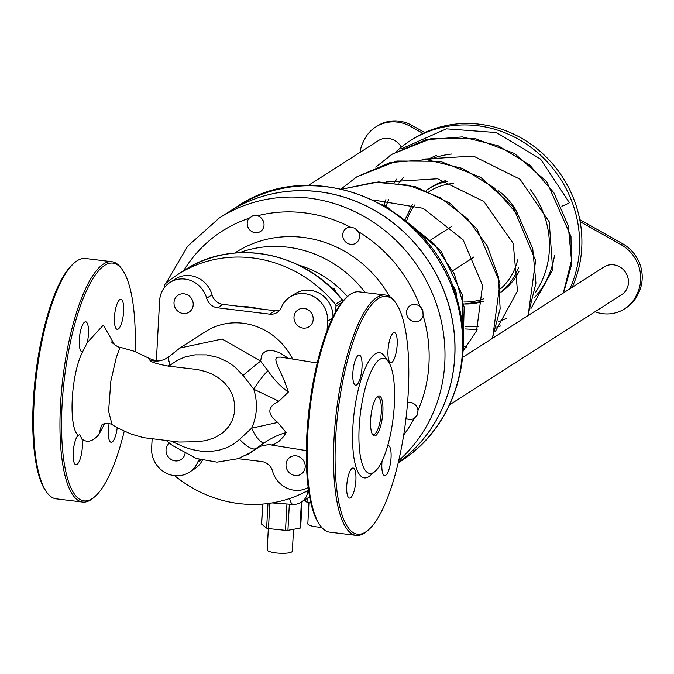 <?xml version="1.0" encoding="UTF-8"?>
<svg xmlns="http://www.w3.org/2000/svg" width="674" height="674" viewBox="0 0 674 674"><rect width="100%" height="100%" fill="white"/><g stroke="black" fill="none" stroke-linecap="round" stroke-linejoin="round"><path stroke-width="1.01" d="M217.55 307.791L222.9 304.362A12.612 11.761 57.4 0 1 212.032 294.791L206.682 298.22A12.612 11.761 -122.6 0 0 217.55 307.791L269.659 314.135A12.612 11.761 -122.6 0 0 277.115 312.475A12.612 11.761 -122.6 0 0 281.412 307.327A25.224 23.531 57.4 0 1 289.997 297.023A25.224 23.531 57.4 0 1 315.373 297.512A25.224 23.531 57.4 0 1 327.589 321.195L327.075 330.673M222.9 304.362L275.009 310.706L269.659 314.135M279.542 310.36A12.612 11.761 57.4 0 1 275.009 310.706M289.997 297.023L295.347 293.603A25.224 23.531 57.4 0 1 320.411 293.881A25.224 23.531 57.4 0 1 332.973 317.024M199.293 459.432A12.612 11.761 -122.6 0 0 197.811 462.002A25.224 23.531 57.4 0 1 189.226 472.297A25.224 23.531 57.4 0 1 163.849 471.817A25.224 23.531 57.4 0 1 151.633 448.134L152.113 439.364M202.385 460.258A25.224 23.531 57.4 0 1 194.584 468.877L189.226 472.297M308.153 487.546A25.224 23.531 57.4 0 1 272.54 471.109A12.612 11.761 -122.6 0 0 261.672 461.538L238.149 458.674M252.202 451.462L248.344 454.428A65.572 61.174 57.4 0 1 246.423 454.975M248.344 454.428L248.377 453.872M288.607 358.408L279.112 352.51L273.56 350.809L268.909 350.505L265.548 351.348L262.852 353.488L261.504 356.074L260.627 361.18L222.226 338.997L179.882 348.037L205.621 331.557A63.053 58.823 57.4 0 1 292.626 359.057M259.456 446.82L250.046 452.844L255.893 448.539L259.136 446.988M240.778 306.535A75.665 70.585 57.4 0 1 258.782 308.734M156.368 360.708L159.62 300.73A25.224 23.531 57.4 0 1 170.017 282.414L175.375 278.985A25.224 23.531 57.4 0 1 212.032 294.791M170.017 282.414A25.224 23.531 57.4 0 1 206.682 298.22M174.018 302.483A10.085 9.411 -122.6 0 0 178.896 311.952A10.085 9.411 -122.6 0 0 189.049 312.146A10.085 9.411 -122.6 0 0 191.542 298.582A10.085 9.411 -122.6 0 0 178.172 295.153A10.085 9.411 -122.6 0 0 174.018 302.483M293.99 317.1A10.085 9.411 -122.6 0 0 298.877 326.57A10.085 9.411 -122.6 0 0 309.029 326.764A10.085 9.411 -122.6 0 0 311.514 313.191A10.085 9.411 -122.6 0 0 298.152 309.77A10.085 9.411 -122.6 0 0 293.99 317.1M169.41 443.121A10.085 9.411 -122.6 0 0 166.031 449.887A10.085 9.411 -122.6 0 0 170.918 459.356A10.085 9.411 -122.6 0 0 181.07 459.558A10.085 9.411 -122.6 0 0 185.072 453.543M286.012 464.504A10.085 9.411 -122.6 0 0 290.898 473.974A10.085 9.411 -122.6 0 0 301.042 474.167A10.085 9.411 -122.6 0 0 303.536 460.603A10.085 9.411 -122.6 0 0 290.174 457.174A10.085 9.411 -122.6 0 0 286.012 464.504M179.907 348.02L168.795 356.816L168.441 358.956L169.722 364.179L168.685 366.167C156.604 363.952 150.302 361.887 149.771 359.95A20.178 19.95 -106.4 0 0 161.912 360.278C158.946 361.466 154.59 360.784 148.836 358.214L149.78 359.941M161.912 360.278A20.178 19.95 -106.4 0 0 169.048 356.453M112.01 424.367L108.59 411.283L110.865 380.995L116.265 357.616L120.073 347.253C117.655 347.818 109.98 340.943 111.909 342.072M168.685 366.167L197.061 369.487L205.376 371.492L211.628 373.868L218.149 377.524L224.408 382.722L229.607 389.302L232.766 395.739L234.712 403.878L234.611 412.134L232.522 419.86L228.671 426.701L223.338 432.379L215.099 437.552L206.118 440.535L197.541 441.74M263.981 443.054L255.901 448.539A20.178 6.9 -130.1 0 1 239.607 439.33L234.055 443.745L227.146 447.528L218.831 450.274L210.246 451.479L201.24 451.235L192.225 449.592L183.833 446.904L172.46 441.706M253.744 389.201A20.178 2.966 124.7 0 1 267.89 370.734C274.444 380.136 281.269 387.247 288.362 392.049L278.91 401.207C267.224 406.902 266.837 413.979 277.764 422.421L286.164 432.582C278.699 434.561 271.302 438.049 263.972 443.054A20.178 7.17 67.4 0 1 251.629 428.175L239.607 439.33M267.898 370.725L260.627 361.18A20.178 0.666 -40.2 0 0 243.07 375.435L253.736 389.21M288.362 392.049L284.361 380.7L276.643 363.606L275.767 359.815L276.416 357.961L277.798 357.195L280.611 357.127L317.243 363.008M258.875 447.132L258.867 447.14C256.137 447.25 269.036 443.635 271.462 445L274.925 443.947L279.112 441.175L283.451 436.693L286.164 432.582M168.888 366.041L177.161 360.354L185.24 356.866L195.039 354.853L206.463 354.886L217.592 357.313L227.087 361.517L234.704 366.757L243.07 375.435M114.614 344.861L103.316 325.121L87.241 342.611L82.641 351.777C71.006 374.154 68.15 426.794 78.117 435.353L79.692 434.73L82.017 439.077C87.173 443.02 92.776 441.529 98.834 434.587L101.513 425.336M348.129 296.021L346.891 297.082A119.795 34.172 96.9 0 0 309.24 407.711A119.795 34.172 96.9 0 0 319.232 524.145L320.175 525.476A121.059 34.526 -83.1 0 1 310.082 407.812A121.059 34.526 -83.1 0 1 348.129 296.021A121.059 34.526 -83.1 0 1 350.741 294.066A121.059 34.526 -83.1 0 1 358.989 291.825L385.385 295.035A121.059 34.526 96.9 0 0 377.137 297.285A121.059 34.526 96.9 0 0 335.012 424.932A121.059 34.526 96.9 0 0 356.108 535.375A121.059 34.526 96.9 0 0 364.364 533.134A121.059 34.526 96.9 0 0 366.976 531.171L368.215 530.109A119.795 34.172 -83.1 0 1 335.408 442.717A119.795 34.172 -83.1 0 1 378.266 298.658A119.795 34.172 -83.1 0 1 395.874 303.056A119.795 34.172 -83.1 0 1 405.866 419.481A119.795 34.172 -83.1 0 1 368.215 530.109M94.663 496.789L93.425 497.85A121.059 34.526 -83.1 0 1 90.813 499.805A121.059 34.526 -83.1 0 1 82.565 502.054A121.059 34.526 -83.1 0 1 61.46 391.611A121.059 34.526 -83.1 0 1 103.585 263.964A121.059 34.526 -83.1 0 1 111.842 261.714A121.059 34.526 -83.1 0 1 121.371 268.404L122.323 269.726A119.795 34.172 96.9 0 0 104.723 265.337A119.795 34.172 96.9 0 0 61.865 409.396A119.795 34.172 96.9 0 0 94.663 496.789A119.795 34.172 96.9 0 0 124.235 431.192M135.061 351.55A119.795 34.172 96.9 0 0 122.323 269.726M111.842 261.714L85.446 258.496A121.059 34.526 96.9 0 0 77.19 260.745A121.059 34.526 96.9 0 0 74.578 262.7A121.059 34.526 96.9 0 0 36.531 374.491A121.059 34.526 96.9 0 0 46.632 492.155A121.059 34.526 96.9 0 0 56.169 498.836L82.565 502.054M78.117 435.353A15.131 4.314 96.9 0 0 73.239 451.673A15.131 4.314 96.9 0 0 75.935 464.765A15.131 4.314 96.9 0 0 81.082 455.708A15.131 4.314 96.9 0 0 82.017 439.077M87.241 342.611A15.131 4.314 96.9 0 0 85.708 321.801A15.131 4.314 96.9 0 0 84.68 322.079A15.131 4.314 96.9 0 0 79.414 338.036A15.131 4.314 96.9 0 0 82.051 351.845A15.131 4.314 96.9 0 0 82.641 351.777M119.837 299.585A15.131 4.314 96.9 0 0 114.572 315.533A15.131 4.314 96.9 0 0 117.209 329.342A15.131 4.314 96.9 0 0 123.325 314.842A15.131 4.314 96.9 0 0 120.865 299.298A15.131 4.314 96.9 0 0 119.837 299.585M109.171 423.264A15.131 4.314 96.9 0 0 111.092 442.262A15.131 4.314 96.9 0 0 117.234 427.552M46.632 492.155L45.68 490.824A119.795 34.172 -83.1 0 1 35.688 374.39A119.795 34.172 -83.1 0 1 73.34 263.761L74.578 262.7M382.866 412.025A20.178 5.754 96.9 0 0 377.373 396.607A20.178 5.754 96.9 0 0 371.037 415.243A20.178 5.754 96.9 0 0 372.722 434.848A20.178 5.754 96.9 0 0 378.855 431.065A20.178 5.754 96.9 0 0 382.866 412.025M376.741 397.247A18.914 5.392 -83.1 0 1 377.836 397.011A18.914 5.392 -83.1 0 1 381.282 412.117A18.914 5.392 -83.1 0 1 373.261 434.57A18.914 5.392 -83.1 0 1 372.259 434.081M394.341 404.678A58.006 16.547 -83.1 0 1 374.938 471.505A58.006 16.547 -83.1 0 1 360.32 413.937A58.006 16.547 -83.1 0 1 388.334 361.559A58.006 16.547 -83.1 0 1 394.341 404.678M356.108 535.375L329.712 532.165A121.059 34.526 -83.1 0 1 320.175 525.476M395.874 303.056L394.922 301.725A121.059 34.526 96.9 0 0 385.385 295.035M388.334 361.559L384.542 356.251A63.053 17.987 96.9 0 0 354.094 413.179A63.053 17.987 96.9 0 0 369.984 475.751L374.938 471.505M393.38 332.905A15.131 4.314 96.9 0 0 388.114 348.862A15.131 4.314 96.9 0 0 390.752 362.663A15.131 4.314 96.9 0 0 396.868 348.163A15.131 4.314 96.9 0 0 394.416 332.619A15.131 4.314 96.9 0 0 393.38 332.905M358.223 355.409A15.131 4.314 96.9 0 0 352.957 371.366A15.131 4.314 96.9 0 0 355.594 385.166A15.131 4.314 96.9 0 0 361.711 370.666A15.131 4.314 96.9 0 0 359.259 355.122A15.131 4.314 96.9 0 0 358.223 355.409M352.106 468.32A15.131 4.314 96.9 0 0 346.84 484.277A15.131 4.314 96.9 0 0 349.477 498.086A15.131 4.314 96.9 0 0 355.594 483.587A15.131 4.314 96.9 0 0 353.142 468.042A15.131 4.314 96.9 0 0 352.106 468.32M382.074 461.033A15.131 4.314 96.9 0 0 384.643 475.583A15.131 4.314 96.9 0 0 390.752 461.083A15.131 4.314 96.9 0 0 388.3 445.539A15.131 4.314 96.9 0 0 387.71 445.607M401.342 148.895L446.331 128.844L496.384 132.559L540.556 159.098L569.328 202.613A8.829 0.691 159.2 0 1 561.872 206.185M569.842 288.809A113.493 105.877 -122.6 0 0 579.455 249.422A113.493 105.877 -122.6 0 0 524.498 142.871A113.493 105.877 -122.6 0 0 410.298 140.681A113.493 105.877 -122.6 0 0 395.865 151.928M463.223 346.52A113.493 105.877 -122.6 0 0 466.703 346.967M534.01 298.119A88.269 82.346 -122.6 0 0 554.5 255.522M436.272 155.5A88.269 82.346 -122.6 0 0 427.847 159.553M386.076 206.168A88.269 82.346 57.4 0 1 388.662 199.715M398.772 183.058A88.269 82.346 57.4 0 1 403.296 177.826M429.448 159.704A88.269 82.346 57.4 0 1 451.925 154.001M530.413 189.63A88.269 82.346 57.4 0 1 535.038 293.097M506.654 318.153A88.269 82.346 57.4 0 1 498.212 321.869M478.397 326.41A88.269 82.346 57.4 0 1 465.346 326.604M473.78 257.013A18.914 17.65 57.4 0 1 471.724 258.563L453.24 270.4M518.921 271.614A63.053 58.823 57.4 0 1 500.917 292.246M447.587 181.34A63.053 58.823 -122.6 0 0 428.302 189.04L431.368 187.077A63.053 58.823 57.4 0 1 445.371 180.674M498.137 190.582A63.053 58.823 57.4 0 1 518.07 213.987M342.308 299.997L342.249 299.93A2.519 2.351 57.4 0 1 342.839 301.236M164.582 287.335L164.692 285.296A2.519 2.351 57.4 0 1 165.492 283.644A126.105 117.638 -122.6 0 1 177.751 274.537A126.105 117.638 -122.6 0 1 335.366 304.336A2.519 2.351 57.4 0 1 335.972 306.156L341.929 302.348M174.633 475.667A126.105 117.638 -122.6 0 0 308.49 490.099M335.669 311.885L335.972 306.156M310.748 502.551L306.999 502.029L307.192 498.389M305.558 499.442L305.44 501.507A2.519 0.556 3.1 0 0 306.999 502.029M305.44 501.507L304.555 500.083M261.655 523.833A2.519 0.556 3.1 0 0 261.529 523.993A2.519 0.556 3.1 0 0 261.638 524.161L266.634 528.121A2.519 0.556 3.1 0 0 268.471 528.601L285.515 530.371A2.519 0.556 3.1 0 0 287.924 530.337L299.972 528.155A2.519 0.556 3.1 0 0 300.655 527.818A2.519 0.556 3.1 0 0 300.553 527.641M309.619 497.075L308.094 497.816M249.06 218.275L252.961 215.722L257.468 215.79A8.829 8.231 57.4 0 1 263.888 223.001A8.829 8.231 57.4 0 1 260.383 231.536A8.829 8.231 57.4 0 1 251.503 231.367A8.829 8.231 57.4 0 1 247.223 223.077A8.829 8.231 57.4 0 1 249.06 218.275A138.709 129.408 57.4 0 0 183.598 270.796M350.202 227.087L354.785 228.166L358.231 231.57A8.829 8.231 57.4 0 1 355.88 243.171A8.829 8.231 57.4 0 1 347 243.002A8.829 8.231 57.4 0 1 342.729 234.712A8.829 8.231 57.4 0 1 346.369 228.301A8.829 8.231 57.4 0 1 350.202 227.087A138.709 129.408 57.4 0 0 257.468 215.79M420.172 306.695L422.868 310.739L423.12 315.525A8.829 8.231 57.4 0 1 419.666 320.538A8.829 8.231 57.4 0 1 410.786 320.361A8.829 8.231 57.4 0 1 406.515 312.079A8.829 8.231 57.4 0 1 410.154 305.667A8.829 8.231 57.4 0 1 420.172 306.695A138.709 129.408 57.4 0 0 358.231 231.57M407.593 402.353A8.829 8.231 57.4 0 1 417.973 410.466L417.172 415.192L414.114 418.47A8.829 8.231 57.4 0 1 405.992 418.436M358.585 232.235A8.829 8.231 57.4 0 1 357.422 230.407M263.087 220.6A8.829 8.231 57.4 0 1 261.933 218.789M234.695 253.07L235.807 252.354A113.493 105.877 57.4 0 1 389.555 296.501M262.843 220.128A8.829 8.231 57.4 0 1 262.253 219.219M358.341 231.763A8.829 8.231 57.4 0 1 357.751 230.828M422.21 309.24A8.829 8.231 57.4 0 1 421.503 308.144M289.584 498.533A15.131 4.684 89.9 0 0 293.316 504.464L293.316 504.464A15.131 15.131 0 0 0 301.438 502.071A15.131 14.12 -122.6 0 0 307.681 491.085L307.715 490.529M236.911 206.733C312.391 154.279 431.343 203.826 456.357 297.049C476.307 358.686 452.397 429.33 400.053 461.639A151.321 141.169 57.4 0 0 462.448 351.727A151.321 141.169 57.4 0 0 389.176 209.656A151.321 141.169 57.4 0 0 236.911 206.733L229.261 211.628A151.321 141.169 -122.6 0 1 381.526 214.551A151.321 141.169 -122.6 0 1 454.798 356.622A151.321 141.169 -122.6 0 1 398.25 462.575A151.321 141.169 -122.6 0 0 454.723 356.672A151.321 141.169 -122.6 0 0 381.45 214.593A151.321 141.169 -122.6 0 0 229.185 211.678L219.235 218.039L187.65 246.212L166.09 283.131M410.685 126.501L412.21 125.516A36.573 34.113 -122.6 0 0 377.322 125.962L375.797 126.939A36.573 34.113 57.4 0 1 410.685 126.501L422.986 133.41M359.992 152.4A36.573 34.113 57.4 0 1 363.092 142.273L364.137 140.116A36.573 34.113 57.4 0 1 375.797 126.939M412.21 125.516L424.763 132.576M579.766 219.657L622.565 243.702L621.032 244.679A36.573 34.113 57.4 0 1 637.225 293.544L636.18 295.701A36.573 34.113 57.4 0 1 624.528 308.877A36.573 34.113 57.4 0 1 594.948 311.776M637.225 293.544L638.758 292.567A36.573 34.113 -122.6 0 0 622.565 243.702M638.758 292.567L637.714 294.723L636.18 295.701M624.528 308.877L626.053 307.9A36.573 34.113 -122.6 0 0 637.714 294.723M580.146 221.704L621.032 244.679M462.549 357.481L603.929 266.997A16.437 15.333 57.4 0 1 620.468 267.317A16.437 15.333 57.4 0 1 628.429 282.743A16.437 15.333 57.4 0 1 621.655 294.69L449.659 404.762M308.245 185.518L378.358 140.647A17.018 15.881 57.4 0 1 401.342 147.143M268.328 528.585L267.182 549.79A12.604 2.772 3.1 0 0 277.755 553.11A12.604 2.772 3.1 0 0 291.758 551.93A12.604 2.772 3.1 0 0 292.348 551.155L293.527 529.326M321.591 527.279A12.604 2.772 -176.9 0 1 307.824 523.774L308.987 502.307M416.827 406.902A8.829 8.231 57.4 0 1 416.246 405.992M417.08 407.374A8.829 8.231 57.4 0 1 415.925 405.563M422.43 309.661A8.829 8.231 57.4 0 1 421.208 307.765M572.142 287.343A113.493 105.877 -122.6 0 0 581.746 247.956A113.493 105.877 -122.6 0 0 526.79 141.397A113.493 105.877 -122.6 0 0 412.589 139.215L410.298 140.681M336.848 293.519L333.857 288.371L331.254 287.874M332.602 289.171L333.857 288.371M327.589 321.195L332.459 318.077M197.811 462.002L201.054 459.921M277.755 422.43L251.629 428.175M251.638 428.175C257.198 415.807 257.906 402.816 253.761 389.227L278.901 401.215M98.834 434.587L104.706 423.634M563.304 292.996L571.493 260.442L568.266 225.79L553.902 192.772L529.73 165.046L498.128 145.694L462.271 136.915L425.799 139.754L392.394 154.06L389.513 155.964M527.877 315.668L535.931 283.198L532.721 248.546L518.348 215.52L494.152 187.819L462.566 168.441L426.701 159.671L390.238 162.518L356.824 176.824L341.179 188.922M492.323 338.424L500.15 308.684L498.44 276.837L487.209 245.867L467.301 218.662L440.366 197.785L408.688 185.232L374.98 182.216L342.139 189.141M463.249 340.555L464.159 307.108L454.276 273.846L434.435 244.274L406.447 221.493M406.591 221.03A60.525 56.464 57.4 0 1 414.721 204.98M428.976 191.601A60.525 56.464 57.4 0 1 453.577 183.429M517.674 259.861A60.525 56.464 57.4 0 1 500.672 288.699M483.435 298.877A60.525 56.464 57.4 0 1 463.864 301.994M464.192 303.966A63.053 58.823 -122.6 0 0 483.376 301.32L464.201 304.016M500.9 291.943A63.053 58.823 -122.6 0 0 518.635 267.233M342.956 301.093A2.519 2.519 0 0 0 342.409 299.863C304.294 251.604 232.454 237.998 184.642 270.131A126.105 117.638 57.4 0 1 342.249 299.93L335.366 304.336M261.638 524.161L262.725 504.068M267.974 503.512L266.634 528.121M287.924 530.337L289.331 504.413M286.922 504.329L285.515 530.371M301.379 502.113L299.972 528.155M268.471 528.601L269.836 503.259M298.413 265.034A100.881 94.116 57.4 0 1 347.472 296.585M365.215 292.583A113.493 105.877 -122.6 0 0 239.38 252.733M398.705 460.62A151.321 141.169 -122.6 0 0 444.781 363.033A151.321 141.169 -122.6 0 0 371.509 220.962A151.321 141.169 -122.6 0 0 219.235 218.039M423.12 315.525A138.709 129.408 57.4 0 1 417.973 410.466M414.114 418.47A138.709 129.408 57.4 0 1 403.675 435.025M309.577 496.848A15.131 14.12 57.4 0 1 309.012 497.227L301.438 502.071M308.549 490.529L307.681 491.085A15.131 3.328 -176.9 0 1 304.825 492.071M382.47 204.82A12.612 11.761 57.4 0 1 389.193 208.839M452.338 285.532A12.612 11.761 57.4 0 1 456.357 295.709A12.612 11.761 57.4 0 1 456.264 296.728M148.844 358.223L134.573 351.365L120.082 347.245M101.757 424.991L101.395 425.454C103.518 423.196 107.023 422.817 111.909 424.317C114.226 426.356 120.806 429.658 131.666 434.208L143.587 437.662L179.124 442.034L197.575 441.731M250.037 452.844L238.074 458.699L217.02 462.145L196.311 458.48L172.805 445.691L167.042 441.285M271.462 445L306.299 450.594M197.541 441.748L196.311 441.815M384.054 205.225L385.907 199.571M394.4 182.511L396.767 179.048M373.067 199.934L423.154 208.3L463.114 239.809L482.567 285.473L476.577 330.833L463.038 351.137M386.497 181.946L437.586 178.762L483.915 201.509L513.251 243.407L517.489 291.067L495.255 331.667M466.172 347.616L463.164 348.34M422.042 159.19L473.434 156.065L520.042 179.233L549.234 221.856L552.688 269.912L530.935 308.582M500.807 325.938L496.789 327.058M477.116 329.611L465.186 328.946M563.565 292.828L571.333 265.514L570.979 236.448L546.715 181.677L514.481 153.495L474.344 138.271L431.722 138.397L392.394 154.06L375.721 167.127M528.146 315.491L535.611 260.585L512.931 206.682L480.756 177.38L440.206 161.305L396.86 161.019L356.824 176.824M492.584 338.255L500.007 282.954L476.855 228.781L449.642 203.043L415.715 186.782L378.594 181.913L342.097 189.133M463.265 341.979L462.398 295.027L440.897 251.014L404.341 219.749M463.223 346.487L466.779 346.866M451.201 226.784L430.913 239.767M428.302 189.04L426.212 190.447M412.547 204.256L404.863 220.044M262.607 504.076L261.529 523.993M302.07 501.667L300.655 527.818M307.782 498.019L309.686 497.437M159.367 305.406L156.815 352.494M293.316 504.464L272.069 502.914M400.053 461.639L398.182 462.836M184.642 270.131L177.751 274.537M382.318 204.736L387.971 207.508L389.488 209.024M452.254 285.321L456.298 296.855"/></g></svg>
